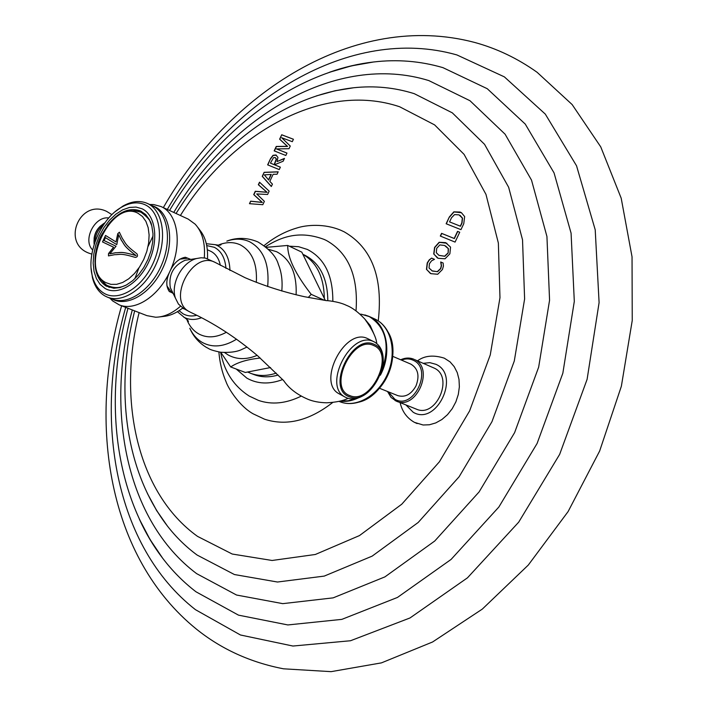 <?xml version="1.0" encoding="UTF-8"?>
<svg xmlns="http://www.w3.org/2000/svg" width="707" height="707" viewBox="0 0 707 707"><rect width="100%" height="100%" fill="white"/><g stroke="black" fill="none" stroke-linecap="round" stroke-linejoin="round"><path stroke-width="1.06" d="M163.335 207.611C229.103 92.626 354.269 10.755 474.565 42.42C496.703 48.429 517.542 58.389 537.09 72.282L572.149 104.565L600.747 146.879L621.197 198.207L632.04 256.844L632.244 320.474L621.365 386.252L599.651 451.013L568.092 511.594L528.279 565.079L482.324 609.089L432.587 641.983L381.444 662.874L331.123 671.65L283.551 668.813C250.446 662.415 221.397 649.185 196.405 629.115C108.109 557.646 87.474 423.785 121.604 305.795M250.649 201.177L262.191 202.37L253.716 194.602L255.271 191.288L266.928 192.233L258.338 184.721L259.522 182.203L269.155 191.137L267.591 194.478L256.747 193.93L264.374 201.354L262.81 204.694L249.474 203.687L250.649 201.177L249.695 203.696M264.135 172.322L278.196 171.81L277.056 174.249L273.132 174.284L269.818 181.372L272.434 184.12L271.32 186.507L262.253 176.352L264.135 172.322L262.438 176.45L271.355 186.436M270.578 158.554L273.026 155.319L275.871 154.974L277.948 157.369L277.047 161.567L284.47 158.403L283.154 161.214L274.502 164.784L280.37 167.17L279.238 169.592L267.635 164.846L270.578 158.554L267.829 164.925M281.704 134.763L279.627 139.191L287.378 146.331L276.243 146.446L274.175 150.865L285.831 155.487L286.971 153.065L276.464 148.921L289.013 148.7L290.259 146.031L281.695 137.741L292.3 141.683L293.432 139.252L281.704 134.763L279.813 139.288L287.563 146.437L276.428 146.543L274.369 150.945M443.121 263.013L440.691 261.979L441.309 265.664L440.594 268.545L437.315 271.612L432.392 271.046L429.052 268.024L429.405 263.729L431.579 260.795L434.496 259.345L431.615 258.117L429.202 259.884L427.222 262.951L426.462 269.367L430.908 273.671L437.704 274.254L442.441 269.5L443.422 266.097L443.121 263.013M449.873 253.822L450.553 247.123L445.604 242.634L439.153 242.271L434.575 247.423L433.736 253.999L438.172 258.32L445.039 258.78L449.873 253.822M459.727 232.25L457.544 231.375L454.186 238.471L441.583 233.345L440.311 236.05L455.069 242.094L459.727 232.25L457.729 231.472L454.371 238.577L441.769 233.451L440.505 236.129M449.334 216.978L453.832 211.844L460.089 212.056L461.388 212.666L464.649 216.598L463.757 223.748L460.955 229.66L446.135 223.748L449.334 216.978L446.329 223.819M414.62 422.415L423.095 424.995L429.405 424.774L435.777 422.919L441.893 419.516L447.46 414.709L452.197 408.726L455.874 401.859L458.304 394.453L459.364 386.862L459.011 379.473L457.27 372.633L454.239 366.686L450.076 361.887L444.288 358.157C433.382 354.746 424.465 355.639 417.519 360.835M341.393 230.526L344.203 231.834C371.829 247.706 383.185 277.391 378.254 320.89M332.732 402.477C309.224 420.762 286.503 426.33 264.568 419.207L253.168 413.834C239.629 406.348 228.423 388.7 226.019 381.7C222.113 372.465 219.736 362.558 218.887 351.989M259.681 182.344L258.523 184.81L267.122 192.331L255.457 191.376L253.901 194.699L262.377 202.458L250.835 201.265M278.151 171.916L264.321 172.42M271.285 174.408L268.66 180.02L264.365 174.885L271.285 174.408M271.099 174.311L268.474 179.923M280.361 167.188L274.502 164.784M284.364 158.624L277.047 161.567M276.419 155.24L273.211 155.425L270.763 158.651M275.394 157.679L276.437 159.057L274.36 164.749L270.436 163.131L273.485 157.705L275.032 157.502L276.251 158.96L274.175 164.651L270.436 163.131M286.962 153.083L276.464 148.921M293.423 139.279L281.881 134.869M443.13 263.031L440.876 262.076L441.495 265.761L440.779 268.642L437.5 271.709L431.924 270.834M431.615 258.117L429.388 259.973L427.417 263.048L426.657 269.464L430.351 273.415M434.469 259.345L431.8 258.205M446.921 243.252L439.339 242.368L434.761 247.53L433.921 254.096L437.421 257.975M445.56 245.93L448.406 248.67L448.132 253.115L444.809 256.288L439.029 255.404M447.946 253.018L444.623 256.19L438.941 255.351L436.307 252.691L436.705 248.316L439.825 244.922L444.517 245.435L448.22 248.572L448.132 253.115M461.477 212.719L454.009 211.95L449.519 217.076M460.054 215.361L462.519 218.154L461.998 223.076L460.487 226.267L449.564 221.892L451.526 217.738L454.566 214.601L459.002 214.857L462.334 218.056L461.812 222.979L460.301 226.16L449.564 221.892M395.072 400.569L416.352 409.132C436.246 418.358 454.301 376.743 434.16 368.091L414.514 359.554C434.708 368.223 416.379 410.484 396.45 401.214L391.086 397.484L387.524 391.492M379.544 388.284L397.776 395.62C405.12 397.67 411.191 394.435 415.999 385.916C419.79 375.744 418.076 368.488 410.847 364.132L392.792 356.372M220.637 352.254C224.216 371.458 233.734 386.057 249.182 396.053L258.497 400.409C271.788 404.978 286.017 403.564 301.182 396.159M356.019 310.939C358.458 276.428 348.595 252.956 326.457 240.513L324.257 239.47C299.388 230.067 281.253 236.872 265.514 246.672M252.417 373.932L254.193 374.657C261.581 377.405 269.553 377.529 278.116 375.037M327.809 300.731C327.527 278.258 319.891 263.11 304.929 255.28L302.87 254.308M260.229 358.042C247.185 359.43 237.34 362.399 230.694 366.96L245.32 372.465L247.636 372.015L250.605 373.305C258.515 376.239 267.06 376.177 276.234 373.119M230.694 366.96L220.743 352.263M302.896 254.361L324.327 298.416C323.939 277.109 316.789 262.421 302.896 254.361L301.818 252.152L287.705 245.444C287.546 257.71 295.376 274.007 311.204 294.342L308.243 297.479M266.318 247.335L287.705 245.444M247.636 372.015L270.569 367.543M207.328 249.757L210.889 251.356C215.759 253.875 218.914 258.532 220.354 265.337M159.711 316.895L163.273 316.462C169.786 315.914 176.273 313.095 182.733 308.022M207.496 258.682C208.052 246.725 205.534 237.234 199.931 230.208L197.766 227.345M110.186 298.46L112.696 300.952L119.183 304.85L146.906 315.64L155.593 317.222C163.918 317.098 172.199 313.457 180.444 306.29M204.296 257.896C205.401 243.27 202.343 232.02 195.15 224.154L188.23 219.117L161.223 206.638C178.093 213.859 182.636 245.002 169.857 271.461C173.71 263.128 178.88 258.4 185.358 257.251L190.793 259.407M119.183 304.85C134.931 311.61 158.536 296.48 169.857 271.461C165.977 279.707 165.809 286.415 169.344 291.576L171.589 292.504L166.896 285.84M150.131 204.482L153.666 204.562L160.975 206.524M151.961 205.551L154.692 206.63C170.537 213.859 174.691 242.987 162.751 268.289C151.042 293.705 126.809 307.775 111.812 298.814L110.778 298.177M172.8 293.228L171.589 292.504M179.693 259.177L187.585 258.223M172.225 291.584L170.325 287.705C168.407 274.837 173.303 265.699 185.022 260.291L188.469 259.761M183.785 308.623L178.464 304.107L175.433 298.115C170.387 283.852 182.079 262.05 196.67 258.506L201.106 257.763L205.357 258.082L215.273 262.447M376.725 343.478C376.371 337.787 372.377 329.603 364.715 318.937C358.157 311.999 352.068 307.474 346.465 305.353C338.414 301.35 325.671 300.395 326.59 300.669L304.461 296.71C283.64 292.079 263.835 285.734 245.064 277.692L214.751 262.209C192.286 250.587 166.649 300.289 189.255 311.619L190.342 312.194C213.717 323.028 236.129 337.539 257.578 355.736L283.64 380.578C288.96 388.435 297.17 394.718 308.261 399.42C313.395 401.488 319.52 402.619 326.634 402.804C336.064 402.318 343.213 400.834 348.083 398.35M339.802 394.17L339.148 393.817C316.409 382.558 345.131 326.908 367.64 338.618L374.418 341.985C381.064 345.873 383.954 353.076 383.097 363.61M368.188 392.102C360.756 398.271 353.686 400.233 346.987 397.979L345.025 397.034C322.286 385.783 351.132 329.904 373.632 341.614L374.418 341.985M349.408 396.786C371.529 406.728 397.025 352.908 374.189 344.371C352.051 333.13 325.573 389.23 349.408 396.786M349.956 395.637C327.191 388.39 352.475 334.809 373.641 345.529C395.496 353.668 371.104 405.173 349.956 395.637M151.917 205.534L152.526 205.808C167.798 212.825 172.287 240.283 161.523 265.09C150.971 289.994 128.029 305.521 112.493 299.149L109.735 297.824M91.123 268.404L92.458 277.763C94.623 286.238 98.733 292.283 104.777 295.88L107.535 297.205C123.053 303.577 146.013 287.979 156.6 263.004C167.4 238.118 162.937 210.589 147.683 203.581L147.383 203.439C139.906 200.222 131.758 201.106 122.921 206.082L121.542 207.222C130.141 202.379 138.051 201.583 145.262 204.836C160.365 211.764 164.227 239.673 152.792 263.932C141.568 288.306 118.422 301.871 104.123 293.334C98.335 289.888 94.393 284.108 92.317 275.986C86.139 253.406 101.004 218.436 121.542 207.222M115.259 211.614L122.921 206.082M105.034 288.438C117.928 296.065 138.687 283.807 148.762 261.926C159.022 240.15 155.611 215.069 142.063 208.777L136.036 207.071L129.434 207.451L122.603 209.864L115.868 214.177L109.541 220.169L103.938 227.53L99.307 235.908L95.869 244.914L93.784 254.113L93.165 263.084L94.04 271.382L96.391 278.602L100.111 284.391L105.034 288.438M107.358 225.498C118.29 211.87 129.346 207.027 140.525 210.951L145.677 214.557L149.371 219.612L151.846 226.107L152.977 233.725L152.694 242.103L150.998 250.826L147.975 259.46L143.768 267.573L138.59 274.758L132.704 280.661L126.412 284.992L120.022 287.555L113.845 288.253L106.13 286.079C97 280.016 93.501 269.022 95.631 253.088M109.24 287.44L103.31 282.8M134.083 210.403L141.533 211.446M136.99 253.866C138.051 255.863 137.494 257.048 135.337 257.41C119.854 252.823 120.544 254.75 114.728 254.67L108.48 255.899L108.507 253.601L113.571 247.203L102.506 241.935L105.52 235.44L116.01 241.935L117.751 233.699L119.377 232.223L122.302 238.374C126.04 243.482 124.273 244.189 136.99 253.866M118.732 234.759L121.41 240.274C124.945 244.834 122.629 245.232 136.089 255.598C119.987 250.905 121.171 252.947 115.603 252.761L109.956 253.84L115.533 252.735C121.1 252.92 119.916 250.87 136.018 255.572C122.558 245.196 124.874 244.808 121.339 240.247L118.732 234.759L116.779 244.64L105.449 237.658L104.097 240.583L116.045 246.222L109.885 253.804M105.582 235.484L102.577 241.971L113.641 247.229L108.578 253.627L108.516 255.916M119.412 232.241L117.822 233.734L116.01 241.935M105.449 237.658L116.779 244.64M325.282 300.387L324.327 298.416M324.372 300.254L311.204 294.342M167.312 209.449C230.385 99.802 349.806 24.515 456.899 54.934L504.365 76.869L545.291 114.092L576.541 165.8L595.214 229.828L599.094 302.605L587.11 379.314L559.661 454.354L518.708 522.146L467.468 577.831L409.998 617.962L350.513 640.745L292.937 646.039L240.46 634.992L195.45 609.673C114.781 546.626 93.386 420.099 125.687 307.386M153.048 235.935L148.09 246.363M138.917 267.926L134.851 278.735M139.385 519.185L150.017 539.459L162.601 558.141C172.331 570.947 183.466 582.17 196.007 591.803L238.489 615.143L287.855 624.944L341.843 619.367L397.458 597.442L451.093 559.423L498.859 507.025L537.099 443.466L562.843 373.216L574.305 301.403L571.079 233.151L554.067 172.923L525.257 124.087L487.247 88.702L442.927 67.642C420.338 61.058 397.184 59.176 373.473 62.004L351.282 65.91L329.312 72.317M173.763 212.427C231.162 115.886 336.939 52.194 428.787 80.571L469.969 100.712L505.09 134.197L531.523 180.126L546.935 236.518L549.569 300.228L538.654 367.163L514.616 432.622L479.09 491.931L434.743 541.014L384.926 576.877L333.156 597.857L282.765 603.645L236.545 595.029L196.626 573.633C125.899 520.617 105.104 410.281 132.306 309.958M147.436 493.566L156.636 510.489L167.418 526.043C176.087 537.17 185.976 546.838 197.094 555.039L234.406 574.535L277.462 582.02L324.239 576.099L372.156 556.126L418.182 522.482L459.117 476.757L491.957 421.699L514.289 361.021L524.612 298.973L522.526 239.814L508.66 187.293L484.551 144.334L452.294 112.828L414.24 93.669C394.674 87.509 374.498 85.538 353.703 87.748L335.021 90.779L316.453 95.896M180.4 215.494C231.702 132.925 322.922 81.031 399.614 106.748L434.602 124.883L464.092 154.382L485.965 194.372L498.364 243.049L499.973 297.718L490.251 354.958L469.607 410.926L439.401 461.786L401.788 504.188L359.474 535.579L315.331 554.482L272.115 560.474L232.223 554.032L197.518 536.374C137.123 493.053 117.318 399.694 139.12 312.609M405.959 404.996L413.188 412.252C436.564 426.339 460.929 375.117 435.945 364.317L429.812 362.647L423.246 363.327M388.293 391.811L394.877 399.261C413.604 410.493 433.294 369.019 413.339 360.305C409.636 358.529 405.677 358.467 401.461 360.093M358.122 402.292C384.378 397.237 402.539 353.482 387.595 331.3M374.622 318.901L375.231 319.184C391.051 326.59 397.131 351.679 387.763 373.482C378.599 395.372 356.416 408.266 340.173 401.832C357.318 408.443 379.403 395.328 388.443 373.764C397.661 352.28 391.828 327.147 375.267 319.202L369.779 316.718C386.844 324.239 392.367 352.855 380.375 375.205M340.102 401.125C345.997 401.938 352.006 400.887 358.14 397.97M364.83 314.933L369.169 316.436L361.533 314.27L369.319 316.603C386.155 327.341 390.344 345.396 381.86 370.76M340.597 400.993L348.127 400.789L355.798 398.58M373.747 333.545L370.256 325.6L365.104 319.387M236.2 369.027L246.867 378.148C257.436 384.06 269.305 384.546 282.491 379.606M332.829 301.279C332.979 275.456 324.478 258.17 307.324 249.43L298.584 246.699L289.251 246.177M224.587 352.563L228.175 354.967C236.801 359.677 246.451 359.819 257.145 355.374M296.127 294.828C296.967 273.423 290.453 259.045 276.605 251.71L268.474 249.306M236.536 339.21C224.031 346.881 212.639 347.977 202.379 342.497C196.97 339.378 192.781 334.623 189.794 328.251C193.347 336.452 198.95 342.868 206.594 347.508C209.387 348.675 208.424 349.665 220.504 352.236C230.164 352.82 237.49 351.786 242.483 349.134L246.999 347.057M281.784 291.019C282.694 281.103 281.58 272.283 278.425 264.559C276.278 256.517 269.447 248.979 257.931 241.953C244.348 236.138 232.974 238.71 226.823 241.122C235.007 238.347 242.581 238.551 249.544 241.723C263.525 249.315 269.57 264.259 267.679 286.538M226.381 332.255C216.192 337.769 206.957 338.308 198.676 333.881C193.912 331.159 190.218 326.988 187.594 321.376L186.789 319.246M218.251 245.214L220.345 244.313C227.548 241.874 234.211 242.059 240.318 244.878C252.063 251.25 257.392 263.746 256.323 282.367M183.785 317.169L184.863 317.779C187.779 320.05 188.884 321.42 188.168 321.888L186.63 319.096M218.039 245.196L221.114 244.375C221.22 245.302 219.267 245.4 215.246 244.675L217.27 245.506C225.303 249.783 229.536 258.117 229.961 270.507M177.439 311.69L184.315 317.452C189.476 320.024 195.229 320.112 201.566 317.708M179.048 310.691L183.184 313.881C187.24 316.082 191.774 316.55 196.802 315.287M225.966 268.413C225.109 257.984 221.22 250.941 214.301 247.291L206.727 245.576M103.293 225.144C98.017 229.519 95.251 235.095 95.003 241.874M100.756 225.763C96.921 229.165 94.703 233.407 94.084 238.489M108.763 217.968C94.632 215.838 82.392 240.177 92.652 249.978M105.785 282.588C78.3 268.996 111.079 198.305 138.006 213.258L142.469 216.519L145.916 221.397L148.178 227.663L149.115 234.989L148.664 243.022L146.844 251.321L143.751 259.46L139.535 267.016L134.436 273.582L128.718 278.814L122.682 282.464L116.646 284.338L110.919 284.373L105.785 282.588M169.547 210.483C216.386 132.015 291.637 72.22 373.473 62.004C358.732 63.683 344.009 67.121 329.303 72.317M139.376 519.168C145.836 533.37 153.578 546.361 162.601 558.141C113.164 492.143 103.991 396.459 127.985 308.279M176.061 213.496C217.933 146.075 283.445 95.684 353.703 87.748L335.109 90.717L316.427 95.905M147.418 493.53L156.645 510.595L167.418 526.043C124.37 469.952 115.188 387.816 134.675 310.877M400.153 402.681C402.097 411.359 406.764 417.864 414.152 422.194L417.148 423.581M400.692 359.766C405.261 357.689 409.653 357.512 413.869 359.244M339.024 401.39L340.173 401.832M361.533 314.27L359.987 314.147M344.203 231.834L340.915 230.305C324.186 223.235 306.193 224.959 296.86 227.999C285.124 231.445 274.21 237.313 264.1 245.603M254.193 374.657L250.605 373.305M206.329 243.721L215.246 244.675M184.668 309.109L182.486 308.225M112.696 300.952L109.841 298.107M153.666 204.562L149.637 204.482M104.936 222.767C96.868 227.848 93.262 235.086 94.137 244.481M111.909 214.636L106.642 211.384C80.05 198.446 61.058 242.766 88.782 253.115L91.839 254.131M173.118 293.396L172.384 292.998M170.325 287.705L175.433 298.115M185.022 260.291L196.67 258.506M183.131 308.261L189.255 311.619M345.025 397.034L339.148 393.817M107.535 297.205L112.493 299.149M152.226 205.666L147.383 203.439M92.458 277.763L92.317 275.986M151.528 224.932C151.059 221.229 147.542 216.996 140.967 212.224C120.579 206.32 110.601 219.912 100.801 236.244C96.267 246.354 94.473 256.252 95.418 265.938C96.762 272.973 97.575 277.453 106.642 285.221C116.434 289.561 121.675 286.936 125.873 285.275"/></g></svg>
